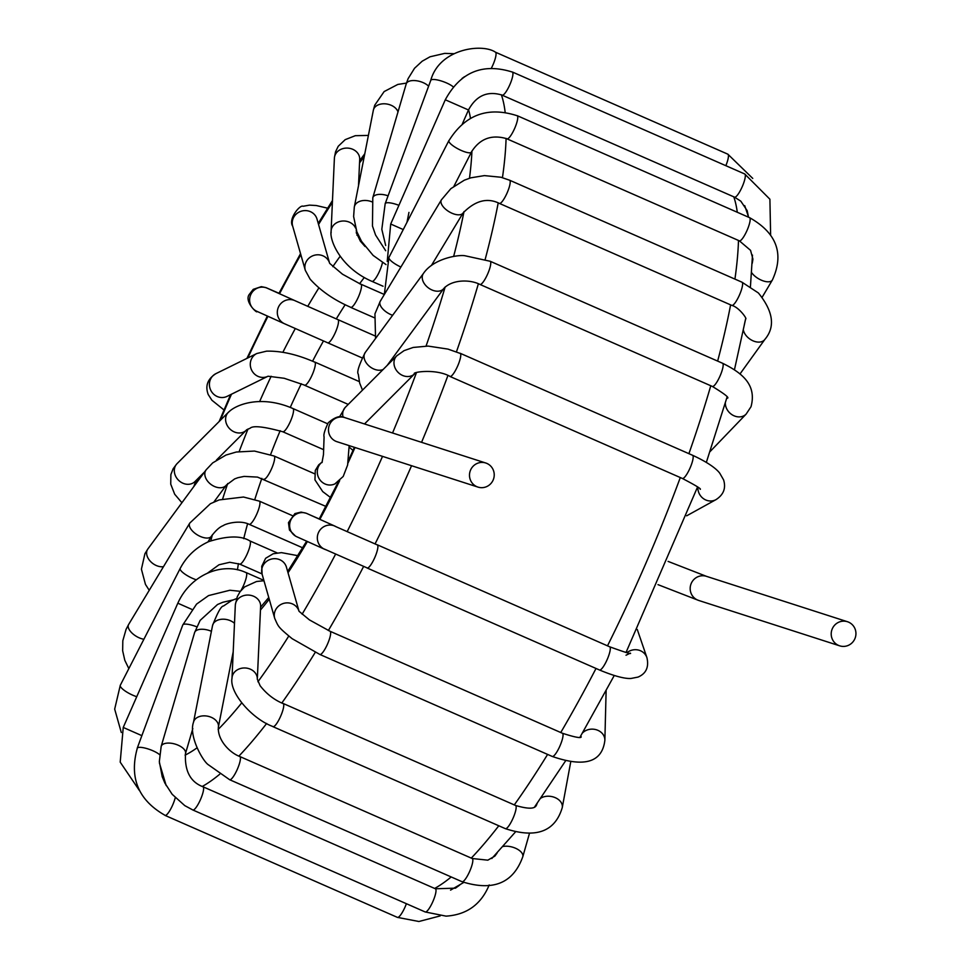 <?xml version="1.0" encoding="UTF-8"?>
<svg xmlns="http://www.w3.org/2000/svg" width="970" height="970" viewBox="0 0 970 970"><rect width="100%" height="100%" fill="white"/><g stroke="black" fill="none" stroke-linecap="round" stroke-linejoin="round"><path stroke-width="1.45" d="M838.541 645.402A12.671 12.343 -72.2 0 1 832.03 629.409A12.671 12.343 -72.2 0 1 847.453 621.721A12.671 12.343 -72.2 0 1 855.322 637.557A12.671 12.343 -72.2 0 1 838.541 645.402M240.936 590.572A12.671 2.837 -66.3 0 0 246.101 572.567L263.852 580.363M207.495 573.149L219.002 564.77L229.757 562.285L239.626 564.091A12.671 2.837 -66.3 0 0 247.314 553.64A12.671 2.837 -66.3 0 0 249.811 540.896L249.811 540.896C241.106 535.488 227.441 535.707 208.805 541.575C196.085 547.359 186.543 556.331 180.19 568.481L120.292 685.269A12.671 3.225 -152.8 0 0 125.021 690.907A12.671 3.225 -152.8 0 0 136.746 696.69M211.618 535.864A12.671 6.196 -148.9 0 1 211.46 536.167C215.825 530.36 219.814 526.807 223.427 525.534C224.543 524.212 239.202 519.423 249.181 524.333A12.671 2.837 -66.3 0 0 256.868 513.845A12.671 2.837 -66.3 0 0 259.354 501.138L243.506 497.028L219.123 499.926L210.405 503.721L189.768 523.085M246.465 429.904L250.175 428.194C253.085 425.406 263.973 426.606 282.816 431.771A12.671 2.837 -66.3 0 0 285.241 430.231A12.671 2.837 -66.3 0 0 291.885 417.682A12.671 2.837 -66.3 0 0 292.952 408.552L327.557 423.745M304.253 384.993A12.671 2.837 -66.3 0 0 304.531 385.223A12.671 2.837 -66.3 0 0 309.624 379.949A12.671 2.837 -66.3 0 0 314.741 362.04M359.264 381.586L314.716 362.04A12.671 2.837 -66.3 0 0 314.353 361.98M284.513 323.75L256.808 311.285A12.671 12.343 -65.8 0 1 256.808 311.285A12.671 12.343 -65.8 0 1 250.709 294.759A12.671 12.343 -65.8 0 1 267.187 288.187L294.904 300.651A12.671 12.343 -65.8 0 0 278.402 307.223A12.671 12.343 -65.8 0 0 284.513 323.75A12.671 12.343 -65.8 0 1 284.513 323.75L327.714 342.81A12.671 2.837 -66.3 0 0 335.402 332.37A12.671 2.837 -66.3 0 0 337.899 319.615L294.892 300.651A12.671 12.343 -65.8 0 1 294.904 300.651A12.671 12.343 -65.8 0 1 294.928 300.664M350.437 307.163A12.671 2.837 -66.3 0 0 350.716 307.393A12.671 2.837 -66.3 0 0 360.44 291.521A12.671 2.837 -66.3 0 0 360.901 284.198A12.671 2.837 -66.3 0 0 360.537 284.137M383.053 286.235L371.971 281.373A12.671 2.837 -66.3 0 0 377.463 275.359A12.671 2.837 -66.3 0 0 382.471 262.543M476.828 486.661A12.671 12.343 107.8 0 0 493.609 478.828A12.671 12.343 107.8 0 0 485.74 462.993A12.671 12.343 107.8 0 0 470.317 470.668A12.671 12.343 107.8 0 0 476.828 486.661M839.693 645.838L698.667 600.442A12.671 12.343 -72.2 0 1 691.004 584.001A12.671 12.343 -72.2 0 1 706.427 576.325L668.087 561.4M322.222 462.059A12.671 11.931 63.8 0 0 324.429 483.69A12.671 11.931 63.8 0 0 334.941 483.872A12.671 11.931 63.8 0 0 335.05 483.824L335.426 483.63M626.96 652.689A12.671 11.992 -18.9 0 1 646.929 657.66L637.278 629.494M626.014 655.235L630.306 653.101C632.137 654.532 625.262 652.434 609.681 646.796A12.671 2.837 113.7 0 1 607.184 659.527A12.671 2.837 113.7 0 1 599.496 669.991C621.285 679.109 629.457 678.636 631.252 678.418L638.042 677.084C646.117 673.604 649.076 667.13 646.929 657.66M376.918 544.752A12.671 2.837 113.7 0 1 377.245 544.788A12.671 2.837 113.7 0 1 374.82 557.471A12.671 2.837 113.7 0 1 367.133 568.02M599.496 669.991L367.096 567.996A12.671 2.837 113.7 0 1 366.818 567.777M336.214 526.807A12.671 12.343 114.2 0 0 318.5 532.53A12.671 12.343 114.2 0 0 325.944 549.76M307.357 513.724A12.671 12.343 114.2 0 0 290.794 520.065A12.671 12.343 114.2 0 0 296.82 536.762L324.513 549.226M582.509 732.944A12.671 10.828 1.4 0 1 592.173 729.137A12.671 10.828 1.4 0 1 604.868 740.292L606.117 690.858M581.248 736.836C581.054 738.449 574.786 737.261 562.43 733.259A12.671 2.837 113.7 0 1 562.503 733.296A12.671 2.837 113.7 0 1 559.86 746.16A12.671 2.837 113.7 0 1 552.257 756.454C584.692 767.67 602.224 762.287 604.868 740.292M330.115 631.3A12.671 2.837 113.7 0 1 327.472 644.165A12.671 2.837 113.7 0 1 319.858 654.459L552.257 756.454M298.845 610.7A12.671 11.919 164.1 0 0 294.941 605.389A12.671 11.919 164.1 0 0 280.075 604.977A12.671 11.919 164.1 0 0 274.704 618.326L262.082 574.131A12.671 11.919 164.1 0 0 262.118 574.264M562.43 733.259L330.03 631.264L309.454 619.915L299.051 611.306A12.671 11.919 164.1 0 0 298.881 610.785M298.893 610.76L286.429 567.171A12.671 11.919 164.1 0 0 286.356 566.892A12.671 11.919 164.1 0 0 282.318 561.193A12.671 11.919 164.1 0 0 267.453 560.781A12.671 11.919 164.1 0 0 262.082 574.131M540.884 798.128A12.671 8.924 10.5 0 1 558.041 799.244A12.671 8.924 10.5 0 1 562.26 807.598L570.712 761.984M537.344 802.978C535.986 805.088 537.647 811.89 515.555 805.464A12.671 2.837 113.7 0 1 515.312 812.035A12.671 2.837 113.7 0 1 510.22 823.748A12.671 2.837 113.7 0 1 505.37 828.659C536.131 838.674 555.095 831.654 562.26 807.598M282.743 703.432A12.671 2.837 113.7 0 1 283.155 703.48A12.671 2.837 113.7 0 1 282.913 710.052A12.671 2.837 113.7 0 1 277.82 721.765A12.671 2.837 113.7 0 1 272.97 726.676L505.37 828.659M283.107 703.589C274.158 699.867 266.495 693.902 260.106 685.705L257.317 679.17A12.671 10.682 -177.4 0 0 244.234 667.966A12.671 10.682 -177.4 0 0 232.012 678.078L235.322 605.159A12.671 10.682 -177.4 0 1 247.544 595.059A12.671 10.682 -177.4 0 1 260.627 606.092L260.627 605.923M273.006 726.566C252.248 719.11 229.175 692.689 232.012 678.139A12.671 10.682 -177.4 0 0 232 678.394M257.317 679.327A12.671 10.682 -177.4 0 0 257.317 679.218L260.627 606.311A12.671 10.682 -177.4 0 0 260.627 606.092M503.078 846.483A12.671 6.414 15.9 0 1 522.745 854.703A12.671 6.414 15.9 0 1 522.794 856.74L529.39 833.654M497.149 852.957L494.87 856.098L487.825 860.172L472.22 858.511A12.671 2.837 113.7 0 1 467.237 876.213A12.671 2.837 113.7 0 1 462.035 881.706C501.005 894.013 515.991 875.51 522.794 856.74M472.22 858.511L239.82 756.527A12.671 2.837 113.7 0 1 234.837 774.23A12.671 2.837 113.7 0 1 229.66 779.722A12.671 2.837 113.7 0 1 229.599 779.698M239.808 756.515C229.866 752.853 217.486 740.255 218.359 727.221A12.671 8.706 -168.9 0 0 211.484 717.412A12.671 8.706 -168.9 0 0 197.031 717.63A12.671 8.706 -168.9 0 0 193.515 722.262C188.459 735.927 202.972 761.523 208.501 764.857L229.66 779.722L462.035 881.706M234.498 623.346A12.671 8.706 -168.9 0 0 216.055 620.97A12.671 8.706 -168.9 0 0 212.527 625.626L193.503 722.298M459.622 885.137L455.476 888.156L435.397 888.775A12.671 2.837 113.7 0 1 433.202 900.803A12.671 2.837 113.7 0 1 425.563 912.018A12.671 2.837 113.7 0 1 425.224 911.97L446.079 916.141C466.8 914.771 481.168 904.379 489.207 884.955M435.397 888.775L202.997 786.779A12.671 2.837 113.7 0 1 200.802 798.819A12.671 2.837 113.7 0 1 193.163 810.035A12.671 2.837 113.7 0 1 192.824 809.986M202.997 786.779C190.387 782.002 184.555 770.932 185.488 753.569A12.671 6.147 -163.6 0 0 175.073 744.075A12.671 6.147 -163.6 0 0 161.178 746.403L194.606 632.573L200.123 620.4L217.535 604.504L222.894 602.237L232.933 599.957M211.411 631.3A12.671 6.147 -163.6 0 0 194.606 632.573M406.394 903.701A12.671 2.837 113.7 0 1 397.409 917.377L418.894 921.5L440.198 915.91M175.243 797.716A12.671 2.837 113.7 0 1 170.162 809.986A12.671 2.837 113.7 0 1 165.021 815.394L397.409 917.377M159.553 754.611A12.671 3.165 -159.7 0 0 146.664 748.513A12.671 3.165 -159.7 0 0 137.206 748.246L182.76 625.007A12.671 3.165 -159.7 0 1 196.716 626.802M141.862 735.648L123.238 727.439L120.207 762.141L139.522 790.659M191.757 609.342L177.825 603.194L123.238 727.439M196.207 579.769A12.671 3.225 -152.8 0 1 184.724 573.985A12.671 3.225 -152.8 0 1 180.19 568.493M143.887 639.254A12.671 6.196 -148.9 0 1 131.944 633.01A12.671 6.196 -148.9 0 1 128.634 624.462L126.076 629.348L122.814 640.746L122.656 650.785L124.815 660.327L128.84 668.609M207.98 541.951L211.448 536.18A12.671 6.196 -148.9 0 1 197.407 534.943A12.671 6.196 -148.9 0 1 189.756 523.109L128.634 624.462M163.481 566.674A12.671 8.742 -143.6 0 1 163.324 566.698A12.671 8.742 -143.6 0 1 149.998 560.903A12.671 8.742 -143.6 0 1 147.852 548.984L206.052 469.953A12.671 8.742 -143.6 0 1 206.149 469.82M325.932 506.425L257.486 477.094L244.125 476.403L237.941 477.689L234.643 478.913L226.386 485.061A12.671 8.742 -143.6 0 1 221.512 487.667A12.671 8.742 -143.6 0 1 208.186 481.86A12.671 8.742 -143.6 0 1 206.052 469.953M263.888 479.192A12.671 2.837 -66.3 0 0 264.325 479.228A12.671 2.837 -66.3 0 0 271.94 467.867A12.671 2.837 -66.3 0 0 274.061 455.997L254.455 451.062L236.292 452.02L225.986 455.051L212.672 462.908L206.137 469.807M195.103 481.423A12.671 10.706 -135 0 1 194.982 481.544A12.671 10.706 -135 0 1 181.778 482.66A12.671 10.706 -135 0 1 176.94 463.769A12.671 10.706 -135 0 1 177.061 463.636L228.35 412.311A12.671 10.706 -135 0 1 229.647 411.231M246.792 429.649A12.671 10.706 -135 0 1 246.525 429.952A12.671 10.706 -135 0 1 246.271 430.219A12.671 10.706 -135 0 1 233.067 431.335A12.671 10.706 -135 0 1 228.192 412.48A12.671 10.706 -135 0 1 228.35 412.311M215.886 373.656L256.771 353.541A12.671 11.931 -116.2 0 0 251.121 368.927A12.671 11.931 -116.2 0 0 267.587 376.445L227.065 396.378A12.671 11.931 -116.2 0 1 226.895 396.463A12.671 11.931 -116.2 0 1 210.235 389.043A12.671 11.931 -116.2 0 1 215.886 373.656A12.671 11.931 -116.2 0 1 216.043 373.571C207.592 378.906 204.997 385.902 208.235 394.547L211.909 400.246L223.997 409.958M327.593 208.174L316.329 205.531L309.515 205.131L303.052 206.27C300.094 204.331 287.86 219.184 292.71 226.216A12.671 11.919 -15.9 0 1 292.649 226.046A12.671 11.919 -15.9 0 1 300.215 211.569A12.671 11.919 -15.9 0 1 316.96 218.905A12.671 11.919 -15.9 0 1 317.008 219.087L329.533 262.918M350.776 307.308C333.971 300.045 320.403 290.636 310.073 279.093L305.308 270.339A12.671 11.919 -15.9 0 1 305.283 270.242A12.671 11.919 -15.9 0 1 312.849 255.765A12.671 11.919 -15.9 0 1 329.521 262.894M331.17 232.776A12.671 10.682 2.6 0 1 331.097 231.102L334.395 158.195A12.671 10.682 2.6 0 1 334.407 158.013A12.671 10.682 2.6 0 1 351.613 148.859A12.671 10.682 2.6 0 1 359.7 159.335A12.671 10.682 2.6 0 1 359.688 159.504M331.097 231.102A12.671 10.682 2.6 0 1 331.109 230.884A12.671 10.682 2.6 0 1 348.315 221.778A12.671 10.682 2.6 0 1 355.602 228.083M356.233 230.048A12.671 10.682 2.6 0 1 356.402 232.254A12.671 10.682 2.6 0 1 356.378 232.618A12.671 10.682 2.6 0 1 356.329 233.042M386.024 264.592L373.123 255.413L361.543 241.36L356.827 231.709L353.626 216.552L354.305 207.059A12.671 8.706 11.1 0 1 354.341 206.889L373.353 110.228A12.671 8.706 11.1 0 1 383.587 103.79A12.671 8.706 11.1 0 1 396.863 109.695A12.671 8.706 11.1 0 1 397.991 111.926M354.341 206.889A12.671 8.706 11.1 0 1 371.801 201.796M388.085 195.819A12.671 6.147 16.4 0 0 372.807 197.698L406.236 83.869A12.671 6.147 16.4 0 1 415.681 80.655A12.671 6.147 16.4 0 1 428.619 86.184M752.744 178.419L727.827 154.169A12.671 2.837 113.7 0 1 725.851 165.688M727.827 154.169L495.428 52.186A12.671 2.837 113.7 0 1 491.475 67.997M495.452 52.186C482.381 43.117 439.398 48.5 430.753 80.389A12.671 3.165 20.3 0 1 440.38 80.704A12.671 3.165 20.3 0 1 453.257 86.888M430.753 80.401L385.199 203.627A12.671 3.165 20.3 0 1 398.912 205.325M770.616 234.716L769.901 199.226L744.717 173.969A12.671 2.837 113.7 0 1 742.22 186.713A12.671 2.837 113.7 0 1 734.545 197.165L740.813 201.166L747.179 210.66L748.282 216.007M744.717 173.969L512.318 71.986A12.671 2.837 113.7 0 1 509.893 84.572A12.671 2.837 113.7 0 1 502.205 95.205M734.545 197.165L502.145 95.181A12.671 2.837 113.7 0 1 501.89 94.999M512.221 72.022C482.684 62.795 460.374 72.047 445.291 99.789L468.474 109.974C476.294 95.557 487.546 90.61 502.242 95.145M445.291 99.789L390.704 224.021L403.253 229.563M762.238 297.099L772.35 280.051A12.671 5.929 -149.3 0 1 762.953 280.803A12.671 5.929 -149.3 0 1 751.738 272.788M772.35 280.051C784.427 253.861 776.824 233.055 749.543 217.644A12.671 2.837 113.7 0 1 747.058 230.375A12.671 2.837 113.7 0 1 739.37 240.839L750.55 250.333L752.926 259.135L752.284 263.209M749.543 217.644L517.155 115.66A12.671 2.837 113.7 0 1 514.73 128.234A12.671 2.837 113.7 0 1 507.043 138.88M739.37 240.839L506.97 138.855A12.671 2.837 113.7 0 1 506.704 138.637M400.889 267.029A12.671 3.225 27.2 0 1 388.994 257.365L448.892 140.577A12.671 3.225 27.2 0 0 458.555 149.162A12.671 3.225 27.2 0 0 471.396 152.205M453.984 186.155L471.432 152.144A12.671 3.225 27.2 0 0 471.529 151.756M739.977 373.996L764.894 339.379A12.671 8.524 -144.2 0 1 753.253 340.931A12.671 8.524 -144.2 0 1 743.456 330.394M731.804 305.392L499.404 203.409A12.671 2.837 113.7 0 0 506.764 193.685A12.671 2.837 113.7 0 0 509.88 180.456A12.671 2.837 113.7 0 0 509.602 180.214L741.989 282.197A12.671 2.837 113.7 0 1 742.28 282.44A12.671 2.837 113.7 0 1 739.164 295.668A12.671 2.837 113.7 0 1 731.804 305.392C739.176 307.223 747.7 319.579 745.615 318.887L744.342 324.574M380.81 300.554A12.671 6.196 31.1 0 0 380.264 301.233L441.399 199.868A12.671 6.196 31.1 0 0 449.049 211.715A12.671 6.196 31.1 0 0 463.09 212.951L431.407 265.477M375.56 338.481L374.941 313.868L380.252 301.233A12.671 6.196 31.1 0 0 392.632 315.286M710.028 451.632L746.16 414.069A12.671 10.549 -136.1 0 1 733.077 415.33A12.671 10.549 -136.1 0 1 725.342 403.023M490.105 261.245A12.671 2.837 113.7 0 1 490.153 261.257L722.553 363.253A12.671 2.837 113.7 0 1 721.995 370.867A12.671 2.837 113.7 0 1 712.368 386.448C724.481 393.844 729.501 397.761 727.427 398.197M383.114 369.497A12.671 8.742 36.4 0 1 371.777 367.982A12.671 8.742 36.4 0 1 364.211 358.257A12.671 8.742 36.4 0 1 365.266 352.45L423.466 273.407C433.529 258.456 458.495 254.528 464.909 255.74L490.165 261.269A12.671 2.837 113.7 0 1 489.595 268.884A12.671 2.837 113.7 0 1 479.968 284.452L712.368 386.448M423.441 273.443A12.671 8.742 36.4 0 0 422.411 279.214A12.671 8.742 36.4 0 0 432.014 289.994A12.671 8.742 36.4 0 0 443.86 288.429L387.139 365.472M686.663 515.822L716.03 499.611A12.671 11.846 -118.9 0 1 714.417 500.338A12.671 11.846 -118.9 0 1 697.879 487.183M716.03 499.611C723.608 494.7 726.13 488.128 723.596 479.895L719.825 473.324C718.394 471.287 712.623 464.484 692.556 455.269A12.671 2.837 113.7 0 1 692.216 462.193A12.671 2.837 113.7 0 1 687.015 473.906A12.671 2.837 113.7 0 1 682.383 478.465C695.708 485.436 701.649 489.062 700.194 489.341M459.756 353.225A12.671 2.837 113.7 0 1 460.144 353.274A12.671 2.837 113.7 0 1 459.816 360.209A12.671 2.837 113.7 0 1 454.615 371.91A12.671 2.837 113.7 0 1 449.995 376.481M682.383 478.465L449.983 376.469A12.671 2.837 113.7 0 1 449.668 376.202M343.053 417.149A12.671 10.706 45 0 1 345.441 407.194L396.73 355.869A12.671 10.706 45 0 0 397.542 371.777A12.671 10.706 45 0 0 414.614 373.802C410.795 372.444 435.021 368.103 450.044 376.372M364.502 423.963L414.651 373.777A12.671 10.706 45 0 0 414.724 373.705M396.936 355.675A12.671 10.706 45 0 0 396.766 355.832L404.09 350.631L413.159 347.454L428.061 346.084L447.946 349.091L460.095 353.383M485.74 462.993L344.714 417.585A12.671 12.343 107.8 0 0 344.665 417.573A12.671 12.343 107.8 0 0 329.291 425.296A12.671 12.343 107.8 0 0 336.954 441.702A12.671 12.343 107.8 0 0 336.966 441.702L477.98 487.098M434.657 888.447A390.098 87.312 -66.3 0 0 451.22 876.953M471.287 858.098A390.098 87.312 -66.3 0 0 498.798 825.773M514.282 804.918A390.098 87.312 -66.3 0 0 547.613 754.405M560.757 732.52A390.098 87.312 -66.3 0 0 596.016 668.463M607.499 645.838A390.098 87.312 -66.3 0 0 646.153 562.661A390.098 87.312 -66.3 0 0 680.297 477.543M411.559 465.721A390.098 87.312 113.7 0 1 375.063 543.94M363.653 566.383A390.098 87.312 113.7 0 1 328.369 630.524M315.25 652.361A390.098 87.312 113.7 0 1 281.821 703.02M266.653 723.462A390.098 87.312 113.7 0 1 238.899 756.103M219.693 774.254A390.098 87.312 113.7 0 1 202.269 786.452M501.369 94.781A390.098 87.312 113.7 0 1 505.14 112.156M506.085 138.395A390.098 87.312 113.7 0 1 502.46 177.643M498.204 202.912A390.098 87.312 113.7 0 1 485.194 259.317M478.368 283.786A390.098 87.312 113.7 0 1 456.433 351.867M447.934 375.487A390.098 87.312 113.7 0 1 421.562 442.332M688.906 453.657A390.098 87.312 -66.3 0 0 710.78 385.745M717.642 361.095A390.098 87.312 -66.3 0 0 730.604 304.871M734.933 279.105A390.098 87.312 -66.3 0 0 738.485 240.451M737.297 212.26A390.098 87.312 -66.3 0 0 733.793 196.837M237.432 569.814A210.999 47.227 113.7 0 1 238.45 563.606M243.712 538.689A210.999 47.227 113.7 0 1 247.605 523.703M254.831 499.38A210.999 47.227 113.7 0 1 261.851 478.368M270.594 454.59A210.999 47.227 113.7 0 1 280.172 430.692M290.26 407.412A210.999 47.227 113.7 0 1 301.282 383.744M312.57 361.216A210.999 47.227 113.7 0 1 323.471 340.955M336.275 318.912A210.999 47.227 113.7 0 1 345.174 304.701M359.603 283.725A210.999 47.227 113.7 0 1 364.283 277.505M382.519 456.373A364.756 81.65 113.7 0 1 347.151 531.657M335.644 554.064A364.756 81.65 113.7 0 1 302.119 614.204M288.745 636.077A364.756 81.65 113.7 0 1 257.923 681.752M241.651 702.971A364.756 81.65 113.7 0 1 218.141 729.44M196.934 747.906A364.756 81.65 113.7 0 1 185.088 755.133M195.273 484.576A364.756 81.65 113.7 0 1 197.201 479.325M220.335 420.337A364.756 81.65 113.7 0 1 231.466 394.22M247.823 357.942A364.756 81.65 113.7 0 1 267.962 316.305M279.542 293.74A364.756 81.65 113.7 0 1 300.833 254.673M318.548 224.482A364.756 81.65 113.7 0 1 332.395 202.366M359.543 162.924A364.756 81.65 113.7 0 1 364.211 156.691M468.558 109.768A364.756 81.65 113.7 0 1 470.486 118.34M471.941 150.993A364.756 81.65 113.7 0 1 469.492 178.237M463.999 211.569A364.756 81.65 113.7 0 1 453.633 256.48M445.157 286.95A364.756 81.65 113.7 0 1 426.06 346.06M416.433 372.722A364.756 81.65 113.7 0 1 392.547 432.984M355.008 447.509A236.34 52.901 113.7 0 1 347.963 463.09M339.682 480.635A236.34 52.901 113.7 0 1 319.845 519.35M307.393 541.515A236.34 52.901 113.7 0 1 288.029 572.773M269.236 599.193A236.34 52.901 113.7 0 1 260.457 610.045M210.878 540.726A236.34 52.901 113.7 0 1 212.369 534.761M222.688 498.847A236.34 52.901 113.7 0 1 227.695 483.521M239.166 451.523A236.34 52.901 113.7 0 1 248.029 428.982M259.596 401.641A236.34 52.901 113.7 0 1 271.163 376.263M282.852 352.328A236.34 52.901 113.7 0 1 295.292 328.539M307.757 306.35A236.34 52.901 113.7 0 1 318.863 287.92M332.807 266.653A236.34 52.901 113.7 0 1 340.13 256.322M356.936 235.177A236.34 52.901 113.7 0 1 357.821 234.17M365.472 422.993A236.34 52.901 113.7 0 1 364.999 424.12M847.453 621.721L706.427 576.325M698.667 600.442L657.987 584.643M330.54 497.513L322.731 491.608L314.947 479.871L315.298 470.426L318.681 464.872L322.258 461.95M377.281 544.8L609.681 646.796M377.209 544.873L335.026 526.274M367.169 567.923L324.404 549.068M307.211 513.663L334.917 526.128M295.426 536.022L289.448 530.008L288.466 522.648L294.892 513.603L301.1 512.099L305.877 513.154M310.533 515.155L319.227 518.95M319.858 654.459L292.176 638.709C277.226 626.39 278.56 626.729 274.716 618.399L274.716 618.399M262.106 574.276L261.742 566.322L265.635 558.284L273.2 553.761L281.458 552.633L297.875 555.677M283.155 703.48L515.555 805.464M235.358 604.589L237.298 596.635L240.051 591.736L244.585 586.935L256.541 581.503L263.973 580.739M260.603 606.662L261.282 606.432M233.212 651.707L218.359 727.185M212.527 625.626C217.571 612.482 221.233 605.935 223.536 605.995L231.357 600.697L236.559 598.575M161.178 746.379L159.335 761.62L162.208 776.703L164.864 783.069L172.175 794.297L184.773 805.621L192.824 809.974L425.224 911.97M192.824 728.579L185.488 753.544M166.161 785.554L159.407 762.953M164.985 815.285C138.358 800.153 129.119 777.843 137.267 748.343M182.99 624.668L196.558 604.116L208.574 595.58L229.902 590.245L240.354 591.336M177.837 603.207C190.775 574.131 223.112 561.691 246.004 572.603M121.299 732.508L114.678 709.119L120.292 685.269M277.129 552.888L249.811 540.896M262.009 573.913L239.638 564.091M292.2 515.555L259.354 501.138M302.688 547.82L249.169 524.333M149.234 590.293L145.451 584.389L141.414 569.184L144.93 553.688L147.84 549.008M226.446 484.964L213.909 501.987M314.522 473.748L274.061 455.997M181.911 502.739L174.685 494.227L170.732 484.163L170.878 474.536L173.096 468.837L176.188 464.666M246.271 430.219L216.431 460.071M204.573 471.941L194.982 481.544M228.253 412.529C234.849 405.072 260.336 394.257 292.904 408.528L292.904 408.528M323.713 449.716L282.767 431.747M256.856 353.504L266.52 351.164C281.033 350.776 297.087 354.426 314.704 362.137M268.035 376.227L284.186 378.276L304.568 385.138M348.23 404.405L304.544 385.236M278.996 293.279L265.901 287.593L261.33 286.647L253.243 289.339L249.46 294.189C243.47 301.403 258.408 314.692 256.808 311.297M374.784 335.814L337.899 319.615M361.98 357.845L327.714 342.81M305.283 270.242L292.649 226.046M329.654 263.355L342.495 274.207L360.84 284.283M384.326 294.48L360.901 284.198M374.117 317.663L350.716 307.393M368.394 135.424L355.299 135.691L345.211 139.644L338.239 146.264L335.559 151.756L334.565 156.849M356.402 232.254L356.463 230.739M358.512 185.706L359.7 159.335M356.293 232.618L360.355 241.154L365.047 246.501M331.194 230.884C329.024 239.214 339.997 267.538 371.934 281.361L371.934 281.361M406.466 83.093L397.809 84.438L384.144 91.568L374.723 105.221L373.365 110.192M453.717 53.689L444.757 53.374L430.074 56.769L422.192 61.195L414.529 68.276L408.091 78.679L406.224 83.905M372.795 197.722L372.468 226.046L375.572 235.031L385.684 250.721M464.46 76.715L462.035 78.461M385.187 203.627L381.816 229.308L385.684 245.507M408.952 212.406L406.976 222.312M462.326 123.966L468.486 109.974M390.704 224.021L387.224 261.427M517.046 115.697C487.898 106.348 465.224 114.63 449.013 140.553M507.08 138.807C491.657 134.163 479.738 138.625 471.311 152.169L471.311 152.169M388.897 257.765L384.326 294.492M764.894 339.379C775.454 326.878 773.296 311.406 758.407 292.976L741.989 282.197M499.404 203.409C487.352 197.395 475.251 200.56 463.102 212.927M509.589 180.214L500.932 177.243L484.418 175.606L470.826 177.825L464.351 180.177L450.892 188.629L441.374 199.881M746.16 414.069L751.01 406.733C756.988 384.714 742.062 372.856 722.553 363.253M479.956 284.452C470.547 279.505 452.541 279.166 443.884 288.393M365.266 352.45C358.997 364.975 356.669 372.213 358.282 374.165L359.676 383.101L362.501 390.122M460.156 353.274L692.556 455.269M345.077 407.594L339.536 416.845M349.115 447.037L352.995 450.444M349.151 445.63L347.624 464.994L343.21 476.452L334.941 483.872M344.714 417.585C340.458 415.221 334.953 416.954 328.224 422.799C324.707 430.256 323.337 434.948 324.089 436.852L323.459 454.687L322.004 462.581M260.578 607.208L268.751 597.496M287.666 571.488L306.653 541.187M319.178 519.047L338.433 481.69M348.303 460.823L354.389 447.315M193.818 486.564L196.037 480.489M219.135 421.538L230.569 394.657M246.901 358.403L267.344 316.038M278.899 293.461L300.542 253.631M318.233 223.355L332.48 200.475M359.64 160.693L364.793 153.745M450.553 890.12L463.781 882.433M491.814 858.511L515.337 832.078M534.676 806.834L565.51 760.965M580.048 737.127L614.228 675.544M626.014 652.495L697.576 486.952M706.354 462.35L727.015 397.251M734.448 369.764L745.627 318.972M750.428 286.72L752.49 255.074M748.61 217.231L744.717 205.64"/></g></svg>
